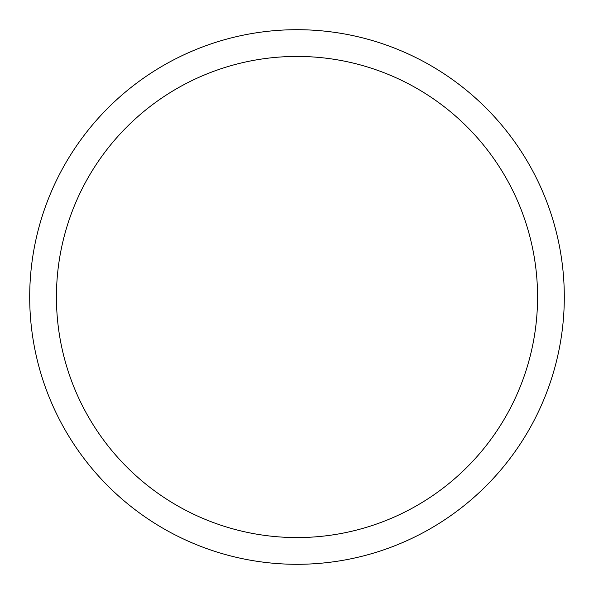 <?xml version="1.0" encoding="UTF-8"?>
<svg xmlns="http://www.w3.org/2000/svg" width="594" height="594" viewBox="0 0 594 594"><rect width="100%" height="100%" fill="white"/><g stroke="black" fill="none" stroke-linecap="round" stroke-linejoin="round"><path stroke-width="0.89" d="M297 29.7A267.3 267.3 0 0 1 528.489 430.65A267.3 267.3 0 0 1 65.511 430.65A267.3 267.3 0 0 1 297 29.7M297 56.43A240.57 240.57 0 0 1 505.338 417.285A240.57 240.57 0 0 1 88.662 417.285A240.57 240.57 0 0 1 297 56.43"/></g></svg>
